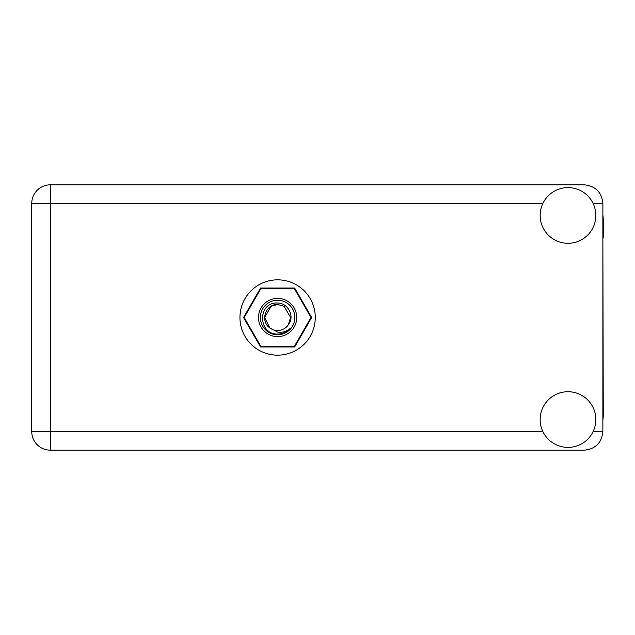<?xml version="1.0" encoding="UTF-8"?>
<svg xmlns="http://www.w3.org/2000/svg" width="635" height="635" viewBox="0 0 635 635"><rect width="100%" height="100%" fill="white"/><g stroke="black" fill="none" stroke-linecap="round" stroke-linejoin="round"><path stroke-width="0.95" d="M311.674 317.5L294.64 287.996L260.572 287.996L243.538 317.5L260.572 347.004L294.64 347.004L311.674 317.5M602.877 420.013A35.258 35.258 0 0 0 603.25 414.917L602.877 237.903M567.992 447.389A27.829 27.829 0 0 0 595.828 419.552A27.829 27.829 0 0 0 567.992 391.724A27.829 27.829 0 0 0 540.163 419.552A27.829 27.829 0 0 0 567.992 447.389M567.992 243.276A27.829 27.829 0 0 0 595.828 215.448A27.829 27.829 0 0 0 567.992 187.611A27.829 27.829 0 0 0 540.163 215.448A27.829 27.829 0 0 0 567.992 243.276M277.606 279.837A37.663 37.663 0 0 0 239.943 317.5A37.663 37.663 0 0 0 277.606 355.163A37.663 37.663 0 0 0 315.27 317.5A37.663 37.663 0 0 0 277.606 279.837M602.877 214.987A35.258 35.258 0 0 1 603.25 220.083L603.25 237.903M602.877 203.383C601.702 192.199 595.511 186.007 584.327 184.833L50.308 184.833A18.558 18.558 0 0 0 31.75 203.383L31.75 431.617A18.558 18.558 0 0 0 50.308 450.167L584.327 450.167C595.511 448.993 601.702 442.801 602.877 431.617L602.877 203.383L593.082 203.383M277.606 336.613A19.113 19.113 0 0 1 258.493 317.5A19.113 19.113 0 0 1 277.606 298.387A19.113 19.113 0 0 1 296.72 317.5A19.113 19.113 0 0 1 277.606 336.613M277.606 334.756A17.256 17.256 0 0 1 260.35 317.5A17.256 17.256 0 0 1 277.606 300.244A17.256 17.256 0 0 1 294.862 317.5A17.256 17.256 0 0 1 277.606 334.756M271.113 306.253L277.606 304.514L271.113 306.253L264.62 317.5L269.891 327.954L264.62 317.5L271.113 306.253L277.606 304.514L271.113 306.253L264.62 317.5L269.891 327.954L277.606 332.057C282.075 332.732 286.107 331.66 289.703 328.835C286.488 332.137 282.583 333.883 277.979 334.073L277.606 334.058C257.77 334.669 257.389 301.681 277.606 303.038C288.266 302.911 295.291 316.873 288.147 325.088A12.986 12.986 0 0 1 269.891 327.954C259.747 321.247 265.589 303.847 277.606 304.514L284.099 306.253L290.592 317.5L288.147 325.088L290.592 317.5L284.099 306.253L277.606 304.514L284.099 306.253M269.891 327.954L264.62 317.5L271.113 306.253L277.606 304.514L284.099 306.253L290.592 317.5L288.147 325.088L290.592 317.5L284.099 306.253L277.606 304.514L284.099 306.253L290.592 317.5L288.147 325.088L290.592 317.5L284.099 306.253L277.606 304.514L271.113 306.253L264.62 317.5L269.891 327.954L264.62 317.5L271.113 306.253L276.669 304.546M311.007 317.46A33.401 33.401 0 0 1 311.007 317.54L294.346 346.4A33.401 33.401 0 0 1 294.267 346.448L260.945 346.448A33.401 33.401 0 0 1 260.866 346.4L244.205 317.54A33.401 33.401 0 0 1 244.205 317.46L260.866 288.6A33.401 33.401 0 0 1 260.945 288.552L294.267 288.552A33.401 33.401 0 0 1 294.346 288.6L311.007 317.46M542.909 203.383L50.308 203.383L50.308 184.833A18.558 18.558 0 0 0 31.75 203.383L50.308 203.383L50.308 431.617L542.909 431.617M50.308 431.617L50.308 450.167A18.558 18.558 0 0 1 31.75 431.617L50.308 431.617M593.082 431.617L602.877 431.617"/></g></svg>
